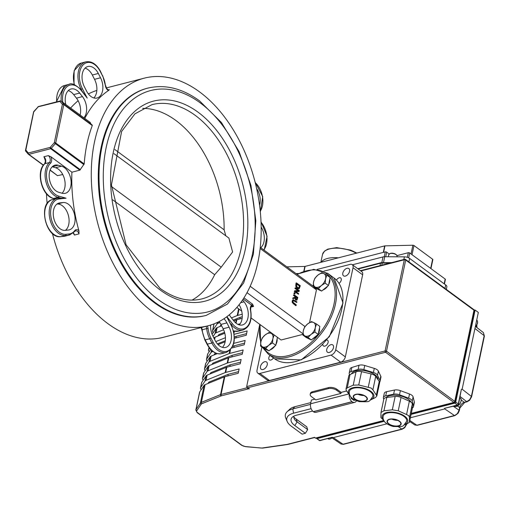 <?xml version="1.0" encoding="UTF-8"?>
<svg xmlns="http://www.w3.org/2000/svg" width="510" height="510" viewBox="0 0 510 510"><rect width="100%" height="100%" fill="white"/><g stroke="black" fill="none" stroke-linecap="round" stroke-linejoin="round"><path stroke-width="0.76" d="M199.435 91.8A127.857 81.326 75.6 0 0 144.33 78.145A127.857 81.326 75.6 0 0 97.461 222.245A127.857 81.326 75.6 0 0 208.112 325.782A127.857 81.326 75.6 0 0 261.069 222.985A127.857 81.326 75.6 0 0 199.435 91.8M96.836 90.442A127.857 81.326 75.6 0 0 88.383 93.923M78.132 100.738A127.857 81.326 75.6 0 0 70.629 108.056M46.467 193.768A127.857 81.326 75.6 0 0 47.149 203.535M52.415 233.484A127.857 81.326 75.6 0 0 163.149 337.359L208.112 325.782M62.762 174.554L57.471 175.638L50.139 170.015M108.528 89.881L109.395 89.664L108.509 90.519A127.857 81.326 75.6 0 0 84.781 118.46M60.69 101.005A1.001 0.637 75.6 0 0 60.282 100.91A1.001 0.637 75.6 0 0 59.887 101.413A1.001 0.784 -40.2 0 1 61.187 101.139L90.334 122.547L89.894 122.464L92.278 125.587A127.857 81.326 -104.4 0 0 84.201 163.92L79.847 170.155L71.916 172.195A127.857 81.326 75.6 0 0 78.935 230.845L78.999 233.886L74.505 235.04L73.179 233.147M260.138 248.504L316.442 289.871L313.605 286.518L260.266 247.324M243.219 299.051L251.589 305.203A1.001 0.612 126.3 0 1 252.526 304.145L243.978 297.872M250.423 310.048A18.048 11.481 -104.4 0 1 246.139 327.535A18.048 11.481 -104.4 0 1 232.35 323.633A1.001 0.44 141.9 0 1 231.234 324.507A19.055 12.119 75.6 0 0 242.958 330.002C249.683 327.216 252.246 320.567 250.659 310.042L250.423 310.048A5.017 3.188 75.6 0 1 251.589 305.203L253.591 306.414L252.526 304.145M60.422 197.912L57.075 198.358A19.055 12.119 75.6 0 1 58.191 198.154A1.001 0.771 83.9 0 1 59.134 198.945L66.096 198.205L58.363 198.135M55.054 198.874L53.601 198.46A19.055 12.119 -104.4 0 1 41.45 182.956A19.055 12.119 -104.4 0 1 44.874 163.691L49.368 162.531A4.01 2.55 -104.4 0 0 50.209 159.075A4.01 2.55 -104.4 0 0 48.342 155.62L51.013 156.838L71.916 172.195M45.014 158.38L43.841 156.774A4.01 2.55 75.6 0 1 45.715 160.236A4.01 2.55 75.6 0 1 44.874 163.691A1.001 0.733 -133.2 0 0 44.625 163.825C35.547 171.347 41.724 195.942 53.308 198.46A1.001 0.727 105.8 0 0 53.601 198.46L58.102 197.306A1.001 0.727 -74.2 0 0 58.828 196.146A18.048 11.481 -104.4 0 1 47.315 181.458A18.048 11.481 -104.4 0 1 50.56 163.2A5.017 3.188 75.6 0 0 51.013 156.838M65.439 230.341A14.038 8.931 75.6 0 0 68.085 214.417A14.038 8.931 75.6 0 0 57.094 204.076L56.91 204.096M62.08 193.226L58.752 192.283A14.038 8.931 -104.4 0 1 49.343 178.551A14.038 8.931 -104.4 0 1 54.972 165.163A14.038 8.931 -104.4 0 1 58.197 165.24L61.531 166.183A14.038 8.931 -104.4 0 1 70.935 179.915A14.038 8.931 -104.4 0 1 65.305 193.303A14.038 8.931 -104.4 0 1 62.08 193.226A14.038 8.931 75.6 0 0 64.464 179.029A14.038 8.931 75.6 0 0 55.533 167.726L52.205 166.783A14.038 8.931 75.6 0 0 52.192 166.783M87.197 98.067L81.166 89.9A1.001 0.44 141.9 0 1 81.128 90.327L87.197 98.067L82.371 88.663L81.122 89.333L81.88 90.805M100.534 77.775A14.038 8.931 -104.4 0 1 97.053 98.022A14.038 8.931 -104.4 0 1 86.579 91.073L84.367 86.764A14.038 8.931 -104.4 0 1 87.841 66.517A14.038 8.931 -104.4 0 1 98.315 73.465L100.534 77.775L94.535 79.318L92.323 75.008A14.038 8.931 75.6 0 0 85.062 68.136M65.796 104.512A14.038 8.931 -104.4 0 1 71.024 89.001A14.038 8.931 -104.4 0 1 79.662 93.049L82.441 96.6A14.038 8.931 -104.4 0 1 83.895 117.804M226.816 316.755L231.106 325.297A18.048 11.481 -104.4 0 1 230.099 349.356A18.048 11.481 -104.4 0 1 213.167 342.395L211.918 343.058A19.055 12.119 75.6 0 0 226.14 352.486C234.9 347.692 236.602 338.538 231.247 325.029M242.62 299.944L244.086 301.812A14.038 8.931 -104.4 0 1 248.236 315.715A14.038 8.931 -104.4 0 1 242.454 324.953A14.038 8.931 -104.4 0 1 233.816 320.905L231.036 317.36A14.038 8.931 -104.4 0 1 229.353 314.766M223.966 318.744A14.038 8.931 -104.4 0 1 226.899 322.887L229.111 327.197A14.038 8.931 -104.4 0 1 225.637 347.438A14.038 8.931 -104.4 0 1 215.156 340.495L212.944 336.186A14.038 8.931 -104.4 0 1 210.649 325.055M222.424 347.367A14.038 8.931 75.6 0 0 223.119 328.74L220.906 324.43A14.038 8.931 75.6 0 0 219.102 321.58M239.241 324.883A14.038 8.931 75.6 0 0 239.088 304.77M59.899 202.872L63.087 202.534A14.038 8.931 -104.4 0 1 74.568 214.684A14.038 8.931 -104.4 0 1 69.271 229.87A14.038 8.931 -104.4 0 1 68.448 230.016L65.254 230.361A14.038 8.931 -104.4 0 1 53.773 218.203A14.038 8.931 -104.4 0 1 59.077 203.018A14.038 8.931 -104.4 0 1 59.899 202.872L58.28 203.286M261.171 227.128A14.038 8.931 -104.4 0 1 260.731 247.669M256.638 188.611A14.038 8.931 -104.4 0 1 259.552 205.186M93.84 97.952A14.038 8.931 75.6 0 0 94.535 79.318M80.108 115.024A14.038 8.931 75.6 0 0 76.449 98.143L73.663 94.599A14.038 8.931 75.6 0 0 68.244 90.614M302.914 334.375L281.074 339.998L251.079 317.953M241.702 311.068L236.819 307.479M247.025 292.67L302.934 333.75M25.825 151.26A1.001 0.784 -40.2 0 1 25.838 150.042A1.001 0.478 -168.1 0 0 25.5 150.31A1.001 0.478 -168.1 0 0 25.576 150.565M28.343 153.006A1.001 0.784 139.8 0 0 28.324 154.224A1.001 0.612 -53.7 0 0 28.394 154.288A1.001 0.612 -53.7 0 0 28.802 154.339A1.001 0.637 -104.4 0 1 28.343 153.006L25.838 150.042L33.807 111.518A1.001 1.001 0 0 0 33.577 111.97A1.001 0.478 11.9 0 1 33.921 111.709L38.033 107.043A1.001 0.637 -104.4 0 1 38.422 106.545A1.001 1.001 0 0 0 37.918 106.851L59.887 101.413L62.392 104.378A1.001 0.478 11.9 0 1 63.782 104.652A1.001 0.612 -53.7 0 0 63.693 104.097A1.001 0.784 139.8 0 0 62.392 104.378L54.315 142.711L55.361 143.654A1.001 0.612 -53.7 0 0 55.705 142.985A1.001 0.478 -168.1 0 0 54.315 142.711L50.203 147.377A1.001 0.637 75.6 0 0 50.662 148.71A1.001 0.612 -53.7 0 0 51.249 148.321L50.203 147.377L28.343 153.006M38.071 106.902L33.807 111.518M316.442 289.871L309.544 322.607M113.94 153.618L228.894 238.081L232.605 251.972L221.219 267.176L214.665 274.718A100.285 63.788 -104.4 0 1 192.028 300.116M142.647 108.381A100.285 63.788 -104.4 0 1 224.126 229.819L225.809 235.811M206.238 315.39L205.485 315.582A117.332 74.632 -104.4 0 1 103.951 220.575A117.332 74.632 -104.4 0 1 146.957 88.338L147.709 88.147A117.332 74.632 75.6 0 0 104.697 220.384A117.332 74.632 75.6 0 0 206.238 315.39L227.473 304.036L243.64 282.954L253.362 254.299L255.848 220.734L250.933 185.391L239.082 151.585L221.404 122.496L199.512 100.846C182.166 88.281 164.896 84.048 147.709 88.147M305.012 326.566L250.187 286.288M296.1 305.573L296.246 304.884L293.116 302.328L293.001 301.13L293.518 300.396L296.743 302.506L296.89 301.818L293.212 299.689L292.568 300.811L292.632 302.449L296.1 305.573L295.724 305.668L292.255 302.551L292.192 300.906L293.116 299.714M296.743 302.506L293.148 300.492M299.058 291.522L299.268 290.541L295.417 287.716L295.284 288.354L298.599 290.796L294.799 290.649L294.64 291.427L298.484 294.251L298.618 293.607L295.577 291.369L299.058 291.522L295.736 291.49M298.484 294.251L294.264 291.522L294.799 290.649M298.07 290.776L294.907 288.456L295.417 287.716M298.962 288.615L297.12 288.475L295.736 286.231L296.061 282.974L296.438 282.878L296.106 286.135L297.496 288.38L299.338 288.52L300.282 285.702L296.438 282.878M298.669 288.813L299.338 288.52M296.559 300.148L297.043 299.963L297.808 297.457L293.964 294.633L293.817 295.322L295.347 296.45L295.182 297.234L293.301 297.751L293.116 298.643L295.175 298.031L296.08 299.937L297.043 299.963M296.673 300.065L295.704 300.033L294.805 298.127M293.116 298.643L292.74 298.745L292.931 297.846L294.805 297.336L294.971 296.546L293.441 295.417L293.964 294.633M293.837 293.537L294.385 292.606L293.837 293.537L294.946 293.983L295.124 293.148L294.385 292.606M292.632 302.449L292.255 302.551M294.64 291.427L294.264 291.522M295.284 288.354L294.907 288.456M296.106 286.135L295.736 286.231M299.695 286.072L299.064 287.793L297.655 287.666L296.578 286.04L296.737 283.891L299.695 286.072L296.667 284.217M298.713 288.003L299.319 286.167M297.075 298.509L296.769 299.236L296.189 299.185L295.647 298.452L295.774 296.763L297.222 297.821L296.699 298.605L296.845 297.923L295.704 297.081M296.399 299.332L296.699 298.605M297.222 297.821L296.845 297.923M293.817 295.322L293.441 295.417M295.347 296.45L294.971 296.546M295.182 297.234L294.805 297.336M293.301 297.751L292.931 297.846M294.213 293.441L294.946 293.983M271.154 333.381L274.189 334.942L272.888 338.595A8.02 4.883 -53.7 0 0 271.154 333.381A8.02 4.883 -53.7 0 0 265.155 334.923L269.031 332.494L271.154 333.381M272.506 342.924L268.63 345.353A8.02 4.883 -53.7 0 0 272.888 338.595L272.506 342.924L275.763 345.321L268.929 350.854L263.778 348.406L260.514 346.009L260.897 341.681L262.197 338.028L265.155 334.923A8.02 4.883 -53.7 0 0 260.897 341.681A8.02 4.883 -53.7 0 0 262.637 346.896A8.02 4.883 -53.7 0 0 268.63 345.353L265.672 348.457L260.514 346.009M275.763 345.321L277.446 337.339L274.189 334.942M268.929 350.854L265.672 348.457M267.457 350.153A8.02 4.883 126.3 0 1 266.245 349.618A8.02 4.883 126.3 0 1 266.118 349.516M277.089 339.048A8.02 4.883 126.3 0 1 275.955 344.416M275.03 345.914A8.02 4.883 126.3 0 1 270.128 349.885M313.542 322.46L316.576 324.022L315.276 327.675A8.02 4.883 -53.7 0 0 313.542 322.46A8.02 4.883 -53.7 0 0 307.549 324.009L311.425 321.574L313.542 322.46M314.893 332.004L311.017 334.433A8.02 4.883 -53.7 0 0 315.276 327.675L314.893 332.004L318.157 334.401L311.317 339.934L306.166 337.486L302.908 335.095L303.291 330.767L304.585 327.114L307.549 324.009A8.02 4.883 -53.7 0 0 303.291 330.767A8.02 4.883 -53.7 0 0 305.025 335.982A8.02 4.883 -53.7 0 0 311.017 334.433L308.059 337.537L302.908 335.095M318.157 334.401L319.84 326.419L316.576 324.022M311.317 339.934L308.059 337.537M309.851 339.233A8.02 4.883 126.3 0 1 308.639 338.704A8.02 4.883 126.3 0 1 308.505 338.595M319.477 328.128A8.02 4.883 126.3 0 1 318.348 333.495M317.418 335A8.02 4.883 126.3 0 1 312.515 338.965M323.844 273.583L326.878 275.145L325.578 278.798A8.02 4.883 -53.7 0 0 323.844 273.583A8.02 4.883 -53.7 0 0 317.845 275.132L321.721 272.697L323.844 273.583M325.195 283.126L321.319 285.555A8.02 4.883 -53.7 0 0 325.578 278.798L325.195 283.126L328.453 285.523L321.619 291.057L316.468 288.609L313.204 286.218L313.586 281.89L314.887 278.237L317.845 275.132A8.02 4.883 -53.7 0 0 313.586 281.89A8.02 4.883 -53.7 0 0 315.327 287.104A8.02 4.883 -53.7 0 0 321.319 285.555L318.361 288.66L313.204 286.218M328.453 285.523L330.136 277.542L326.878 275.145M321.619 291.057L318.361 288.66M320.146 290.356A8.02 4.883 126.3 0 1 318.935 289.827A8.02 4.883 126.3 0 1 318.807 289.718M329.779 279.25A8.02 4.883 126.3 0 1 328.644 284.618M327.72 286.123A8.02 4.883 126.3 0 1 322.817 290.088M320.095 440.589A1.001 0.637 -104.4 0 1 319.668 440.487A1.001 0.612 126.3 0 1 319.254 440.43A1.001 1.001 0 0 0 320.095 440.589L332.195 437.261L319.668 440.487L317.099 438.6A1.001 0.612 126.3 0 1 316.691 438.543A1.001 0.612 126.3 0 1 316.519 438.014M474.281 310.278L475.122 310.061L455.73 402.078A1.001 0.612 126.3 0 1 454.799 403.136L411.098 414.388M384.368 421.273L317.099 438.6M386.899 423.804L333.272 437.618L332.195 437.261M458.184 404.628A1.001 0.478 -168.1 0 0 458.528 404.36A1.001 0.478 -168.1 0 0 458.292 403.965A1.001 0.612 126.3 0 1 457.362 405.017A1.001 0.637 75.6 0 0 457.795 405.125L444.541 408.319L444.739 408.905L410.391 417.754M475.122 310.061L478.329 312.413L462.143 389.213L461.391 389.251L458.528 404.36A1.001 1.001 0 0 1 457.795 405.125M360.838 270.976L404.315 259.775A1.001 0.478 11.9 0 1 405.705 260.055A1.001 0.612 -53.7 0 0 405.546 259.437A1.001 1.001 0 0 0 404.704 259.278A1.001 0.637 75.6 0 0 404.315 259.775L385.101 350.931A1.001 0.637 75.6 0 0 385.56 352.263A1.001 0.612 -53.7 0 0 386.491 351.211A1.001 0.478 -168.1 0 0 385.101 350.931L246.655 386.593L247.069 387.396L247.866 387.734L385.56 352.263L453.836 402.428A1.001 0.637 75.6 0 0 454.27 402.537A1.001 1.001 0 0 0 454.996 401.772A1.001 0.478 -168.1 0 0 454.767 401.37A1.001 0.612 126.3 0 1 453.836 402.428L411.309 413.38M405.138 259.386A1.001 0.637 75.6 0 0 404.704 259.278L360.436 270.676M473.975 310.214L454.767 401.37L386.491 351.211L405.705 260.055L473.975 310.214L474.338 309.978L454.996 401.772A1.001 0.478 -168.1 0 1 454.659 402.033M247.069 387.396L249.415 388.869L247.866 387.734M383.743 420.482L315.39 438.09A1.001 0.637 75.6 0 0 315.824 438.192L383.979 420.642L380.881 417.531L380.995 412.469L383.941 410.799L392.324 409.817L398.24 410.799L406.559 414.534L408.765 415.688L409.479 417.531L409.402 422.42L412.201 409.154A6.018 2.85 -168.1 0 0 412.227 408.892L412.297 404.175A6.018 2.85 -168.1 0 0 409.371 401.185L401.058 397.449A6.018 2.85 -168.1 0 0 395.142 396.468L386.758 397.449A6.018 2.85 -168.1 0 0 383.794 399.202L380.995 412.469M315.39 438.09L314.383 437.344A4.01 1.9 11.9 0 1 313.848 437.529A1.001 0.637 75.6 0 0 314.281 437.637L314.88 437.433M406.368 424.275L404.577 427.342L401.854 429.089L343.007 444.242L340.999 444L343.421 444.337A1.001 0.637 -104.4 0 1 343.007 444.242L333.272 437.618M471.591 396.799A1.001 0.478 -168.1 0 0 471.597 396.78A1.001 0.478 -168.1 0 0 471.387 396.397L469.64 399.732L466.707 401.67A1.001 0.637 -104.4 0 0 467.134 401.772L464.763 402.384L459.905 407.962L459.344 410.633A1.001 0.478 -168.1 0 0 459.344 410.633A1.001 0.478 -168.1 0 0 459.344 410.626A1.001 0.478 -168.1 0 0 459.108 410.231L457.387 413.578L454.901 415.401L416.842 425.225L414.834 424.983L417.25 425.321A1.001 0.637 -104.4 0 1 416.842 425.225L409.823 420.444M467.134 401.772L469.602 400.299L471.597 396.78L484.392 336.064A1.001 0.478 -168.1 0 0 484.392 336.058L483.435 332.628L484.181 335.676L471.387 396.397L462.143 389.213M476.754 325.418L476.589 327.305M286.843 266.851L304.821 266.43L303.801 271.269M304.107 271.167L305.114 266.392A1.001 0.478 11.9 0 1 304.821 266.43M305.114 266.392L384.667 245.903L383.297 252.393M383.596 252.316L384.961 245.865A1.001 0.478 -168.1 0 0 384.667 245.903M384.961 245.865L412.877 245.214L411.028 253.967M412.042 254.707L413.973 245.527A1.001 0.478 -168.1 0 0 412.877 245.214M413.973 245.527L432.614 259.227L430.682 268.407M432.722 259.794A1.001 0.478 -168.1 0 0 432.85 259.622A1.001 0.478 -168.1 0 0 432.614 259.227M321.23 262.242A20.872 9.894 11.9 0 1 338.366 257.83M296.049 273.615L298.369 273.507M317.073 269.452L385.286 251.883L384.259 256.734M385.713 256.728L386.676 252.163A1.001 0.478 -168.1 0 0 385.286 251.883M386.676 252.163L389.13 253.967M397.035 255.612L408.312 252.711L407.337 257.32M408.676 257.856L409.702 252.992A1.001 0.478 -168.1 0 0 408.312 252.711M409.702 252.992L445.166 279.046L444.165 283.809M444.439 284.006L445.402 279.448A1.001 0.478 -168.1 0 0 445.166 279.046M231.451 317.889L237.201 315.569A5.017 2.378 11.9 0 1 237.717 315.397L242.212 314.236M242.129 318.348L236.812 319.719A5.017 2.378 -168.1 0 0 236.289 319.885L233.803 320.892M237.858 324.347L240.191 323.748M234.135 334.299L247.146 330.945L246.234 335.268L234.383 338.321M233.758 343.383L245.144 340.45L244.233 344.773L231.903 347.947M205.249 370.636A5.017 2.378 11.9 0 1 204.484 368.959A5.017 2.378 11.9 0 1 204.663 368.539L209.03 362.049A5.017 2.378 11.9 0 1 210.031 361.316L229.188 353.583A5.017 2.378 11.9 0 1 229.71 353.411L243.142 349.956L242.231 354.272L228.799 357.733A5.017 2.378 -168.1 0 0 228.276 357.905L209.119 365.638A5.017 2.378 -168.1 0 0 208.118 366.371L203.751 372.861A5.017 2.378 -168.1 0 0 203.573 373.275L202.476 378.465A5.017 2.378 11.9 0 1 202.661 378.044L207.028 371.554A5.017 2.378 11.9 0 1 208.023 370.821L227.186 363.088A5.017 2.378 11.9 0 1 227.702 362.916L241.134 359.461L240.229 363.777L226.797 367.238A5.017 2.378 -168.1 0 0 226.274 367.41L207.117 375.143A5.017 2.378 -168.1 0 0 206.116 375.876L201.75 382.36A5.017 2.378 -168.1 0 0 201.571 382.781L200.475 387.963A5.017 2.378 11.9 0 1 200.659 387.549L205.02 381.059A5.017 2.378 11.9 0 1 206.021 380.326L225.184 372.593A5.017 2.378 11.9 0 1 225.701 372.421L239.133 368.966L238.221 373.282L224.789 376.743A5.017 2.378 -168.1 0 0 224.272 376.909L205.109 384.648A5.017 2.378 -168.1 0 0 204.115 385.381L199.748 391.865A5.017 2.378 -168.1 0 0 199.563 392.286L195.834 410.002L197.147 412.615A1.001 0.612 126.3 0 0 197.561 412.666A4.01 1.9 11.9 0 1 196.777 410.735A1.001 0.867 -146.1 0 1 196.012 409.581A5.017 2.378 -168.1 0 0 195.834 410.002M213.263 332.616A5.017 2.378 11.9 0 1 212.491 330.939A5.017 2.378 11.9 0 1 212.676 330.518L217.037 324.035A5.017 2.378 11.9 0 1 218.038 323.302L219.823 322.581M352.429 264.792L383.023 256.912L381.824 262.58M383.507 262.561L384.738 256.721A5.017 2.378 -168.1 0 0 383.023 256.912M384.738 256.721L404.385 256.849L403.831 259.501M408.892 261.898L409.626 258.43A5.017 2.378 -168.1 0 0 404.385 256.849M409.626 258.43L445.695 284.931L444.962 288.399M446.333 289.406L446.856 286.932A5.017 2.378 -168.1 0 0 445.695 284.931M217.311 353.634L211.121 356.133A5.017 2.378 -168.1 0 0 210.12 356.866L205.753 363.356A5.017 2.378 -168.1 0 0 205.575 363.777L204.484 368.959M210.694 349.484L207.755 353.851A5.017 2.378 -168.1 0 0 207.576 354.272L206.486 359.454A5.017 2.378 11.9 0 1 206.665 359.034L211.032 352.544A5.017 2.378 11.9 0 1 212.032 351.817L212.899 351.466M225.159 341.77L218.082 344.626M224.802 333.221L215.124 337.123A5.017 2.378 -168.1 0 0 214.123 337.856L213.945 338.13M221.614 325.807L217.126 327.624A5.017 2.378 -168.1 0 0 216.132 328.351L212.109 334.331M323.895 271.154L350.185 264.378A5.017 3.054 126.3 0 1 352.244 264.658L361.864 271.722A5.017 3.054 126.3 0 1 362.642 274.801L345.34 356.885A5.017 3.054 126.3 0 1 340.686 362.17L269.497 380.505L259.883 373.435A5.017 3.054 126.3 0 1 257.824 373.161A5.017 3.054 126.3 0 1 257.046 370.081L261.904 347.029M269.497 380.505A5.017 3.054 126.3 0 1 267.438 380.224L257.824 373.161M259.883 373.435L331.067 355.1L340.686 362.17M345.34 356.885L335.727 349.815A5.017 3.054 126.3 0 1 331.067 355.1M335.727 349.815L353.022 267.737L362.642 274.801M352.244 264.658A5.017 3.054 126.3 0 1 353.022 267.737M326.782 340.011A3.513 2.136 126.3 0 1 327.573 340.278A3.513 2.136 126.3 0 1 327.216 344.371A3.513 2.136 126.3 0 1 323.416 345.933A3.513 2.136 126.3 0 1 322.792 344.543M273.43 357.905A3.513 2.136 126.3 0 1 269.369 359.856A3.513 2.136 126.3 0 1 270.013 355.4M336.504 280.143A3.513 2.136 126.3 0 1 339.258 277.765A3.513 2.136 126.3 0 1 340.706 277.963A3.513 2.136 126.3 0 1 341.139 280.519A3.513 2.136 126.3 0 1 338.997 283.35M264.69 361.737A4.513 2.748 126.3 0 1 266.545 361.985A4.513 2.748 126.3 0 1 266.086 367.251A4.513 2.748 126.3 0 1 261.197 369.259A4.513 2.748 126.3 0 1 260.929 365.224A4.513 2.748 126.3 0 1 264.69 361.737M330.926 344.677A4.513 2.748 126.3 0 1 332.775 344.926A4.513 2.748 126.3 0 1 332.316 350.192A4.513 2.748 126.3 0 1 327.433 352.2A4.513 2.748 126.3 0 1 327.165 348.164A4.513 2.748 126.3 0 1 330.926 344.677M347.017 268.305A4.513 2.748 126.3 0 1 348.872 268.56A4.513 2.748 126.3 0 1 348.413 273.819A4.513 2.748 126.3 0 1 343.53 275.827A4.513 2.748 126.3 0 1 343.255 271.792A4.513 2.748 126.3 0 1 347.017 268.305M259.775 324.347L246.655 386.593M238.565 371.656L228.212 374.321L227.868 375.953M228.212 374.321L209.004 382.073A1.001 0.478 -168.1 0 0 208.8 382.219L207.94 383.507M201.24 389.646A5.017 2.378 11.9 0 1 200.475 387.963M240.573 362.151L230.214 364.816L229.87 366.448M230.214 364.816L211.006 372.574A1.001 0.478 -168.1 0 0 210.808 372.721L209.941 374.002M203.248 380.141A5.017 2.378 11.9 0 1 202.476 378.465M242.575 352.646L232.216 355.311L231.871 356.943M232.216 355.311L213.008 363.069A1.001 0.478 -168.1 0 0 212.81 363.216L211.943 364.497M244.577 343.141L234.217 345.805L233.873 347.438M234.217 345.805L232.713 346.417M215.934 353.194L215.01 353.564A1.001 0.478 -168.1 0 0 214.812 353.71L213.945 354.992M207.251 361.131A5.017 2.378 11.9 0 1 206.486 359.454M246.579 333.636L236.219 336.3L235.881 337.932M236.219 336.3L234.37 337.053M225.331 340.699L217.413 343.899M215.775 341.604L225.458 337.697M209.253 351.626A5.017 2.378 11.9 0 1 208.488 349.949A5.017 2.378 11.9 0 1 208.666 349.528L209.572 348.183M224.553 332.316L219.019 334.554A1.001 0.478 -168.1 0 0 218.815 334.7L217.955 335.982M213.078 336.447L215.035 333.54A5.017 2.378 11.9 0 1 216.036 332.807L223.603 329.753M242.269 316.767L240.229 317.296L239.885 318.922M240.229 317.296L233.204 320.127M221.187 324.978L221.021 325.048A1.001 0.478 -168.1 0 0 220.824 325.195L219.957 326.483M383.399 397.494L384.279 393.344A6.018 2.85 11.9 0 1 386.593 391.699L394.51 390.042A6.018 2.85 11.9 0 1 400.382 390.634L409.524 394.007A6.018 2.85 11.9 0 1 413.094 396.895L414.324 401.918A6.018 2.85 11.9 0 1 414.337 402.568L413.463 406.719A6.018 2.85 -168.1 0 0 413.451 406.068L412.22 401.045A6.018 2.85 -168.1 0 0 408.65 398.151L399.508 394.778A6.018 2.85 -168.1 0 0 393.637 394.192L385.719 395.843A6.018 2.85 -168.1 0 0 383.399 397.494A6.018 2.85 -168.1 0 0 383.418 398.144L383.737 399.457M403.914 416.383A12.01 5.693 11.9 0 1 406.642 421.356C402.192 426.953 405.023 426.768 393.178 426.462C385.796 424.326 382.455 420.973 383.15 416.409A12.01 5.693 11.9 0 1 391.215 412.596A12.01 5.693 11.9 0 1 403.914 416.383M389.022 423.899A6.821 3.232 11.9 0 1 387.441 421.177A6.821 3.232 11.9 0 1 394.785 419.418A6.821 3.232 11.9 0 1 400.796 423.988A6.821 3.232 11.9 0 1 396.123 426.048A6.821 3.232 11.9 0 1 389.022 423.899M391.827 419.124A6.821 3.232 -168.1 0 0 397.615 420.342M404.889 424.282A13.056 6.19 -168.1 0 0 406.1 417.39A13.056 6.19 -168.1 0 0 388.773 412.176A13.056 6.19 -168.1 0 0 383.577 419.794M404.296 424.804L406.425 424.263L409.415 422.242L412.227 408.892M386.076 397.558A13.63 6.458 11.9 0 1 408.618 399.483A13.63 6.458 11.9 0 1 411.34 402.428M412.239 408.019A6.018 2.85 -168.1 0 0 413.463 406.719M328.351 388.633L312.248 392.783A6.018 2.85 -168.1 0 0 310.207 394.364A6.018 2.85 -168.1 0 0 311.597 396.761L315.856 399.891L340.948 393.427L336.689 390.303A6.018 2.85 -168.1 0 0 328.351 388.633L328.567 387.594A6.018 2.85 11.9 0 1 336.906 389.264L341.164 392.388L340.948 393.427M310.207 394.364L310.424 393.331A6.018 2.85 11.9 0 1 312.464 391.744L328.567 387.594M341.164 392.388L346.532 391.011M348.413 394.051L310.59 403.792L311.374 400.063L314.861 399.164M356.496 400.771A5.897 3.748 -104.4 0 1 354.667 402.371A5.897 3.748 -104.4 0 1 352.123 401.74L352.028 401.67A5.897 3.748 -104.4 0 1 349.191 394.944M355.024 400.12L353.94 400.401L351.161 398.355L350.925 396.927M352.047 398.125L351.161 398.355M310.494 404.373L292.829 408.924A21.866 10.366 -168.1 0 0 287.092 411.768L289.737 409.262A19.692 9.333 11.9 0 1 294.907 406.7L310.845 402.594M312.611 411.047L296.316 415.242A15.338 7.268 -168.1 0 0 292.281 417.237A15.338 7.268 -168.1 0 0 294.825 425.557L305.362 433.296L302.137 434.157L291.599 426.417A19.692 9.333 -168.1 0 1 287.168 421.432L285.766 418.072A21.866 10.366 -168.1 0 1 287.092 411.768M311.113 408.669L293.537 413.196A19.692 9.333 -168.1 0 0 287.168 421.432M293.83 416.931A15.338 7.268 -168.1 0 0 296.195 419.061L306.733 426.8L307.664 429.624L305.362 433.296M294.009 416.071A13.164 6.241 -168.1 0 0 294.123 418.525A13.164 6.241 -168.1 0 0 297.126 421.878L294.825 425.557M296.195 419.061L297.126 421.878L307.664 429.624M310.59 403.792A5.897 3.748 75.6 0 0 313.287 411.647L313.382 411.717A5.897 3.748 75.6 0 0 315.926 412.348L354.667 402.371M349.637 374.761L349.35 374.161A6.018 2.85 11.9 0 1 349.203 373.148A6.018 2.85 11.9 0 1 350.982 371.637L358.128 369.412A6.018 2.85 11.9 0 1 363.866 369.642L373.409 372.523A6.018 2.85 11.9 0 1 377.515 375.277L379.912 380.383A6.018 2.85 11.9 0 1 380.058 381.397A6.018 2.85 11.9 0 1 379.606 382.188M378.025 379.714A13.63 6.458 -168.1 0 0 374.818 374.652A13.63 6.458 -168.1 0 0 361.214 370.368A13.63 6.458 -168.1 0 0 351.473 373.894M349.203 373.148L350.077 368.998A6.018 2.85 11.9 0 1 351.855 367.487L359.002 365.268A6.018 2.85 11.9 0 1 364.739 365.492L374.283 368.379A6.018 2.85 11.9 0 1 378.388 371.133L380.791 376.24A6.018 2.85 11.9 0 1 380.932 377.253L380.058 381.397M371.089 399.451A13.056 6.19 -168.1 0 0 369.132 390.233A13.056 6.19 -168.1 0 0 352.945 387.689A13.056 6.19 -168.1 0 0 349.777 394.957M370.113 391.553A12.01 5.693 11.9 0 1 372.842 396.525C368.392 402.116 371.223 401.931 359.378 401.631C351.996 399.489 348.655 396.136 349.35 391.578A12.01 5.693 11.9 0 1 357.414 387.766A12.01 5.693 11.9 0 1 370.113 391.553M350.211 395.862L346.341 390.628L346.016 388.951L347.221 387.9L353.22 385.171L358.728 384.999L371.127 388.033L372.893 389.799L376.858 395.919L375.545 397.494L370.458 400.006M346.016 388.951L348.776 375.864A6.018 2.85 11.9 0 1 350.032 374.55L356.037 371.822A6.018 2.85 11.9 0 1 361.539 371.65L371.076 373.894A6.018 2.85 11.9 0 1 375.704 376.45L379.236 381.416A6.018 2.85 11.9 0 1 379.618 382.831L376.858 395.919M358.026 394.287A6.821 3.232 -168.1 0 0 363.815 395.511M355.221 399.062A6.821 3.232 -168.1 0 0 362.329 401.211A6.821 3.232 -168.1 0 0 366.996 399.158A6.821 3.232 -168.1 0 0 360.984 394.587A6.821 3.232 -168.1 0 0 353.64 396.346A6.821 3.232 -168.1 0 0 355.221 399.062M60.779 236.634A1.001 0.771 -96.1 0 0 60.97 236.621L68.652 235.123A19.055 12.119 75.6 0 0 69.774 234.919L65.274 236.079A19.055 12.119 -104.4 0 1 64.158 236.277L60.97 236.621A19.055 12.119 -104.4 0 1 45.384 220.122A19.055 12.119 -104.4 0 1 52.581 199.512L57.075 198.358A19.055 12.119 75.6 0 0 49.884 218.962A19.055 12.119 75.6 0 0 65.465 235.461A1.001 0.771 -96.1 0 0 66.019 234.288A18.048 11.481 -104.4 0 1 51.083 217.834A18.048 11.481 -104.4 0 1 59.134 198.945M63.986 236.296A1.001 0.771 -96.1 0 0 64.158 236.277L68.652 235.123A1.001 0.771 -96.1 0 0 69.213 233.943L66.019 234.288M74.575 231.546A1.001 0.689 -143.1 0 0 74.817 230.558A18.048 11.481 -104.4 0 1 69.213 233.943M78.935 230.845A5.017 3.188 75.6 0 0 74.817 230.558M69.774 234.919L75.582 230.839A4.01 2.55 -104.4 0 1 78.999 233.886M60.288 197.925L58.102 197.306A19.055 12.119 75.6 0 1 45.945 181.802A19.055 12.119 75.6 0 1 49.368 162.531A1.001 0.733 46.8 0 1 50.56 163.2M66.096 198.205L58.828 196.146M74.505 235.04A4.01 2.55 75.6 0 0 73.395 232.962M48.342 155.62L43.841 156.774M62.781 102.293A18.048 11.481 -104.4 0 1 67.785 86.107A18.048 11.481 -104.4 0 1 81.128 90.327M81.166 89.9C75.397 84.52 71.349 82.665 69.022 84.341A19.055 12.119 75.6 0 0 61.225 101.152M82.371 88.663A18.048 11.481 -104.4 0 1 83.379 64.604A18.048 11.481 -104.4 0 1 100.311 71.566L100.457 71.298C96.486 64.069 91.615 60.919 85.839 61.857A19.055 12.119 75.6 0 0 81.122 89.333L80.784 89.422M100.311 71.566L102.523 75.875L100.457 71.298M102.523 75.875A18.048 11.481 -104.4 0 1 105.391 85.489L102.669 75.607M109.395 89.664A4.01 2.55 -104.4 0 1 108.93 89.862L108.056 89.747L106.622 88.396L105.64 85.572M105.391 85.489A5.017 3.188 75.6 0 0 108.509 90.519M74.409 84.673A19.055 12.119 -104.4 0 1 81.345 63.017L85.839 61.857M56.693 101.834A19.055 12.119 -104.4 0 1 64.528 85.495L69.022 84.341M261.037 222.232A18.048 11.481 -104.4 0 1 263.74 249.881M255.223 182.637A18.048 11.481 -104.4 0 1 260.253 211.204M204.816 339.889L201.845 329.932L202.183 329.766A19.055 12.119 -104.4 0 0 205.211 339.909L209.706 338.748L211.918 343.058L207.028 344.199C210.993 351.435 215.87 354.577 221.64 353.647A19.055 12.119 -104.4 0 1 207.423 344.218L205.211 339.909L204.816 339.889L207.028 344.199M205.97 326.33A4.01 2.55 -104.4 0 1 206.677 328.606L202.183 329.766A4.01 2.55 75.6 0 0 201.469 327.49M233.491 330.971L238.457 331.162A19.055 12.119 -104.4 0 1 233.459 330.862M206.677 328.606A19.055 12.119 75.6 0 0 209.706 338.748L210.955 338.085A18.048 11.481 -104.4 0 1 208.086 328.472L206.677 328.606M250.659 310.042L250.78 307.218L251.863 305.987A4.01 2.55 -104.4 0 1 253.591 306.414L250.812 307.135M230.507 323.582L231.011 324.564M232.35 323.633L226.905 316.691M226.746 316.806L231.106 325.297M213.167 342.395L210.955 338.085M208.086 328.472A5.017 3.188 75.6 0 0 207.372 325.973M223.119 328.74L229.111 327.197M220.906 324.43L226.899 322.887M240.675 302.691L244.086 301.812M61.531 166.183L55.533 167.726M52.205 166.783L58.197 165.24M63.087 202.534L57.094 204.076M92.323 75.008L98.315 73.465M82.441 96.6L76.449 98.143M73.663 94.599L79.662 93.049M80.389 169.734L51.249 148.321L55.361 143.654L83.933 164.647M43.465 165.112L28.802 154.339L50.662 148.71L79.847 170.155M84.201 163.92L55.705 142.985L63.782 104.652L92.278 125.587M92.265 125.09L63.693 104.097L61.187 101.139A1.001 0.612 -53.7 0 0 61.123 101.076A1.001 0.612 -53.7 0 0 60.805 101.005M28.471 154.326L43.35 165.259L28.394 154.288A1.001 1.001 0 0 1 28.222 154.122L25.717 151.164A1.001 1.001 0 0 1 25.5 150.31L33.577 111.97M57.547 175.708L50.063 170.206L57.471 175.638M274.705 358.842L301.174 359.926L329.313 336.747L343.02 302.965L334.082 278.033A50.139 30.53 126.3 0 1 328.995 336.511A50.139 30.53 126.3 0 1 274.705 358.842L268.298 354.138A50.139 30.53 -53.7 0 0 306.657 348.011A50.139 30.53 -53.7 0 0 335.452 304.075A50.139 30.53 -53.7 0 0 327.669 273.322L313.777 269.356L296.909 274.246M297.171 274.437A49.138 29.918 126.3 0 1 334.063 303.801A49.138 29.918 126.3 0 1 302.105 349.439A49.138 29.918 126.3 0 1 264.021 348.521M260.859 341.898A49.138 29.918 126.3 0 1 260.247 324.691M221.219 267.176L111.518 186.577M112.78 199.863L214.665 274.718M151.961 104.658A100.285 63.788 -104.4 0 1 238.744 185.857A100.285 63.788 -104.4 0 1 201.985 298.879C188.483 302.232 174.49 298.72 160 288.341L126.091 244.787L111.441 184.92L121.603 131.465L134.914 113.857L151.961 104.658M224.126 229.819L114.884 149.564M160.465 290.184A103.288 65.701 75.6 0 0 245.782 198.702A103.288 65.701 75.6 0 0 131.414 114.68A103.288 65.701 75.6 0 0 160.465 290.184M199.977 102.689A114.323 72.72 -104.4 0 1 232.133 296.941A114.323 72.72 -104.4 0 1 105.551 203.936A114.323 72.72 -104.4 0 1 199.977 102.689M293.696 303.807L293.32 303.903M292.568 300.811L292.192 300.906M294.34 300.747L293.97 300.843M297.496 288.38L297.12 288.475M296.189 284.07L295.813 284.166M299.587 286.594L299.211 286.69M296.08 299.937L295.704 300.033M454.799 403.136L457.362 405.017L444.541 408.319M461.391 389.251L458.292 403.965L455.73 402.078M313.848 437.529L287.551 444.306A1.001 0.637 75.6 0 0 287.984 444.414L314.281 437.637M287.551 444.306A4.01 1.9 11.9 0 1 287.073 444.395A1.001 0.542 81.8 0 0 287.404 444.529L287.984 444.414M287.073 444.395L262.274 447.984A1.001 0.542 81.8 0 0 262.599 448.111L287.404 444.529M262.274 447.984A4.01 1.9 11.9 0 1 260.706 448.009L260.903 448.029M260.706 448.009L245.731 446.575M245.533 446.556A4.01 1.9 11.9 0 1 242.008 445.326A1.001 0.612 126.3 0 1 241.593 445.268L245.616 446.69L262.599 448.111M242.008 445.326L197.561 412.666M196.777 410.735L201.144 404.245A1.001 0.867 -146.1 0 1 200.379 403.091L196.012 409.581L199.748 391.865M201.144 404.245A4.01 1.9 11.9 0 1 201.941 403.659A1.001 0.72 -112 0 1 201.38 402.358A5.017 2.378 -168.1 0 0 200.379 403.091L204.115 385.381M201.941 403.659L221.104 395.926A1.001 0.72 -112 0 1 220.537 394.625L201.38 402.358L205.109 384.648M221.104 395.926A4.01 1.9 11.9 0 1 221.518 395.792A1.001 0.637 -104.4 0 1 221.059 394.453A5.017 2.378 -168.1 0 0 220.537 394.625L224.272 376.909M221.518 395.792L247.822 389.015A1.001 0.637 -104.4 0 1 247.363 387.683L221.059 394.453L224.789 376.743M247.822 389.015A4.01 1.9 11.9 0 1 249.415 388.869M343.421 444.337L402.269 429.178A1.001 0.637 -104.4 0 1 401.854 429.089L398.571 426.851M406.719 424.199A1.001 0.478 -168.1 0 0 406.725 424.186A1.001 0.478 -168.1 0 0 406.725 424.18A1.001 0.478 -168.1 0 0 406.725 424.167L404.73 427.699L402.262 429.178M417.25 425.314L454.888 415.625A1.001 0.637 -104.4 0 1 454.474 415.535L444.739 408.905M459.905 407.962A1.001 0.478 -168.1 0 0 459.676 407.567L459.108 410.231L453.313 406.279M464.763 402.384A1.001 0.637 -104.4 0 1 464.329 402.282A5.017 3.054 -53.7 0 0 459.676 407.567L457.629 406.062M460.167 396.582L466.707 401.67L464.329 402.282L461.244 400.012M484.392 336.058A1.001 0.478 -168.1 0 0 484.181 335.676L474.937 328.497M476.856 327.516L476.907 327.299A1.001 0.478 -168.1 0 0 476.907 327.292A1.001 0.478 -168.1 0 0 476.671 326.897L476.053 326.406M320.854 262.338L322.524 254.42A20.872 9.894 11.9 0 1 335.28 248.153A20.872 9.894 11.9 0 1 356.26 253.221M382.691 262.695A1.001 0.351 90.4 0 0 382.513 262.554A1.001 0.351 90.4 0 0 382.213 263.045L389.869 263.096M357.746 268.7L380.887 262.739A1.001 0.637 75.6 0 0 380.492 263.236A5.017 2.378 11.9 0 1 382.213 263.045L381.76 265.187M358.147 268.993L380.492 263.236L379.988 265.64M237.717 315.397L239.043 309.117M236.073 323.206L236.812 319.719M233.969 333.202L234.39 331.213M229.71 353.411L230.456 349.854M227.702 362.916L228.799 357.733M225.701 372.421L226.797 367.238M238.623 308.805L237.201 315.569M218.038 323.302L218.318 321.976M217.375 322.428L217.037 324.035M212.676 330.518L214.079 323.85M226.274 367.41L225.184 372.593M228.276 357.905L227.186 363.088M229.844 350.459L229.188 353.583M233.924 331.098L233.733 332.01M236.289 319.885L235.658 322.862M209.004 382.073L208.775 383.169M208.8 382.219L208.59 383.246M211.006 372.574L210.777 373.664M210.808 372.721L210.592 373.741M213.008 363.069L212.778 364.159M212.81 363.216L212.594 364.236M215.01 353.564L214.78 354.654M214.812 353.71L214.595 354.731M219.019 334.554L218.79 335.65M218.815 334.7L218.605 335.72M208.666 349.528L209.087 347.546M206.665 359.034L207.755 353.851M204.663 368.539L205.753 363.356M202.661 378.044L203.751 372.861M200.659 387.549L201.75 382.36M216.132 328.351L215.035 333.54M214.123 337.856L214.034 338.302M211.503 350.293L211.032 352.544M210.12 356.866L209.03 362.049M208.118 366.371L207.028 371.554M206.116 375.876L205.02 381.059M216.036 332.807L217.126 327.624M214.633 339.469L215.124 337.123M212.032 351.817L212.217 350.925M210.031 361.316L211.121 356.133M208.023 370.821L209.119 365.638M206.021 380.326L207.117 375.143M221.021 325.048L220.792 326.145M220.824 325.195L220.607 326.215M456.354 406.4A5.017 3.054 126.3 0 1 454.295 406.119L457.432 406.164L459.912 404.028C461.531 400.752 461.639 398.756 460.237 398.036A5.017 3.054 126.3 0 1 460.536 402.524A5.017 3.054 126.3 0 1 456.354 406.4M475.798 326.693L477.647 323.015L477.487 321.128L476.716 320.07A5.017 3.054 126.3 0 1 475.62 326.553M331.965 437.848A5.017 3.054 126.3 0 1 327.962 438.766A5.017 3.054 126.3 0 1 327.841 438.689L329.645 439.129L332.157 437.975M396.474 255.006A3.761 1.785 -168.1 0 0 393.389 253.355A3.761 1.785 -168.1 0 0 389.901 253.623M397.105 256.415L396.735 255.07L394.638 253.661L390.399 253.285L388.76 254.656A4.265 2.021 11.9 0 1 393.35 253.559A4.265 2.021 11.9 0 1 397.105 256.415L397.022 256.804M399.502 421.196A7.204 3.417 11.9 0 1 395.416 426.207A7.204 3.417 11.9 0 1 387.434 420.348A7.204 3.417 11.9 0 1 399.502 421.196M386.758 397.449L383.941 410.799M395.142 396.468L392.324 409.817M401.058 397.449L398.24 410.799M409.371 401.185L406.559 414.534M412.297 404.175L409.479 417.531M409.524 394.007L408.65 398.151M413.094 396.895L412.22 401.045M414.324 401.918L413.451 406.068M386.593 391.699L385.719 395.843M394.51 390.042L393.637 394.192M400.382 390.634L399.508 394.778M312.464 391.744L312.248 392.783M336.906 389.264L336.689 390.303M293.537 413.196L292.829 408.924L294.907 406.7M313.287 411.647L352.028 401.67M352.123 401.74L313.382 411.717M378.388 371.133L377.515 375.277M380.791 376.24L379.912 380.383M351.855 367.487L350.982 371.637M359.002 365.268L358.128 369.412M364.739 365.492L363.866 369.642M374.283 368.379L373.409 372.523M350.032 374.55L347.221 387.9M379.236 381.416L376.425 394.765M375.704 376.45L372.893 389.799M371.076 373.894L368.265 387.243M361.539 371.65L358.728 384.999M356.037 371.822L353.22 385.171M365.702 396.366A7.204 3.417 -168.1 0 0 353.634 395.511A7.204 3.417 -168.1 0 0 361.615 401.376A7.204 3.417 -168.1 0 0 365.702 396.366M106.348 87.924L144.33 78.145M54.908 198.913L53.308 198.46M44.332 157.673L45.441 161.096L44.625 163.825M65.274 236.079L60.881 236.634C45.69 239.203 37.364 202.495 52.581 199.512M73.995 84.532L74.129 70.718L81.345 63.017M56.349 101.923L64.528 85.495M264.167 250.193L267.081 236.257L261.018 221.735M255.064 182.013L262.72 196.618L260.329 211.969M201.845 329.932L201.131 327.579M221.64 353.647L226.14 352.486M238.457 331.162L242.958 330.002M90.283 122.496L61.123 101.076A1.001 1.001 0 0 0 60.282 100.91L38.422 106.545M334.082 278.033L327.669 273.322M259.985 324.5L260.667 343.09M262.554 347.508L268.298 354.138M316.691 438.543L319.254 440.43M405.546 259.437L474.338 309.978M241.593 445.268L197.147 412.615M454.27 402.537L411.264 413.61M454.888 415.625L458.044 413.361L459.344 410.626M476.907 327.28L476.863 325.233M483.435 332.628L475.384 326.374M430.956 268.604L432.85 259.622M322.524 254.42L324.564 251.067L327.873 249.103L336.715 247.637L350.797 250.155L356.872 253.062M380.887 262.739L391.75 262.612M212.491 330.939L213.977 323.888M331.634 437.618L340.999 444M409.613 421.426L414.834 424.983M208.488 349.949L209.017 347.45M460.237 398.036L459.912 397.8M388.76 254.656L388.32 256.747"/></g></svg>
